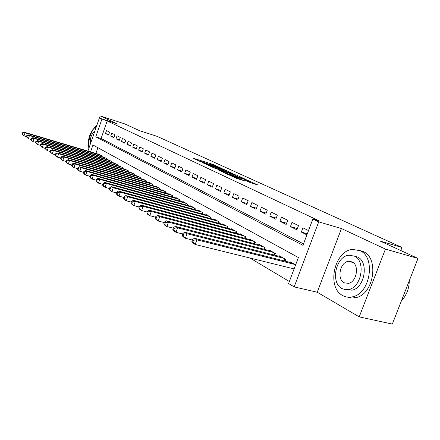 <?xml version="1.0" encoding="UTF-8"?>
<svg xmlns="http://www.w3.org/2000/svg" width="440" height="440" viewBox="0 0 440 440"><rect width="100%" height="100%" fill="white"/><g stroke="black" fill="none" stroke-linecap="round" stroke-linejoin="round"><path stroke-width="0.66" d="M221.771 168.46L212.625 164.312L192.511 157.993L201.382 162.047L200.145 161.194L201.965 161.673L211.662 165.281L210.37 164.412L213.752 165.385L221.771 168.46M351.021 261.464L350.504 261.866M249.986 182.468L258.126 185.091L246.378 179.801L225.572 173.349L237.138 178.607L244.475 180.757L229.262 174.713L244.085 179.251L249.777 181.594L245.647 180.406L249.986 182.468M418 258.429L392.32 324.088L359.211 316.872L385.429 249.079L418 258.429L380.094 241.038L401.973 247.456L157.069 136.345L139.508 130.663L124.812 123.915L100.183 115.913L117.123 123.822L99.347 118.074L107.162 120.978L319.605 221.078L312.846 219.082L318.714 221.859L294.173 286.897L288.585 283.541L298.375 257.532L92.945 144.996L90.563 151.871M385.429 249.079L341.457 228.553L318.714 221.859M232.914 173.624L222.629 168.899L202.301 162.541L212.938 167.365L232.914 173.624M236.104 174.928L245.509 179.3L224.763 172.86L218.774 170.192L228.118 173.052L225.363 171.727L213.51 167.761L234.245 174.235L236.022 175.148M100.183 115.913L99.424 118.096M293.189 268.697L293.997 269.159M109.615 132.11L106.519 130.576L105.501 133.501L108.592 135.058L109.615 132.11M114.884 134.717L111.711 133.144L110.677 136.109L113.845 137.704L114.884 134.717M120.291 137.39L117.029 135.779L115.984 138.782L119.229 140.415L120.291 137.39M125.829 140.135L122.491 138.479L121.424 141.521L124.757 143.198L125.829 140.135M131.522 142.951L128.09 141.251L127.012 144.331L130.433 146.053L131.522 142.951M137.357 145.844L133.837 144.1L132.743 147.219L136.251 148.984L137.357 145.844M143.352 148.808L139.739 147.021L138.628 150.178L142.23 151.993L143.352 148.808M149.512 151.861L145.799 150.018L144.666 153.219L148.374 155.084L149.512 151.861M155.843 154.996L152.026 153.104L150.876 156.349L154.688 158.263L155.843 154.996M162.355 158.219L158.428 156.272L157.262 159.561L161.172 161.53L162.355 158.219M169.048 161.53L165.006 159.533L163.823 162.861L167.849 164.89L169.048 161.53M175.934 164.94L171.776 162.882L170.572 166.26L174.713 168.344L175.934 164.94M183.018 168.448L178.745 166.331L177.518 169.757L181.781 171.903L183.018 168.448M190.316 172.062L185.911 169.879L184.668 173.355L189.057 175.566L190.316 172.062M197.835 175.786L193.298 173.536L192.032 177.062L196.554 179.339L197.835 175.786M205.585 179.619L200.91 177.304L199.617 180.884L204.281 183.227L205.585 179.619M213.576 183.579L208.753 181.187L207.438 184.816L212.251 187.242L213.576 183.579M221.821 187.66L216.843 185.196L215.507 188.881L220.468 191.378L221.821 187.66M230.329 191.868L225.192 189.327L223.828 193.066L228.948 195.646L230.329 191.868M239.113 196.218L233.811 193.595L232.419 197.395L237.71 200.057L239.113 196.218M248.188 200.712L242.71 198L241.291 201.861L246.758 204.611L248.188 200.712M257.571 205.359L251.906 202.554L250.459 206.476L256.113 209.319L257.571 205.359M267.278 210.166L261.415 207.262L259.941 211.25L265.788 214.192L267.278 210.166M277.321 215.138L271.255 212.13L269.748 216.183L275.798 219.23L277.321 215.138M287.722 220.286L281.44 217.173L279.901 221.298L286.165 224.45L287.722 220.286M298.502 225.621L291.984 222.398L290.416 226.589L296.912 229.856L298.502 225.621M107.162 120.978L101.09 138.468L303.501 243.909M308.517 230.582L302.918 227.81L301.318 232.078L306.9 234.883M249.909 258L289.344 281.512M97.884 147.703L95.887 153.45M98.318 154.171L101.42 155.661L101.172 156.376M103.389 157.031L106.574 158.56L106.315 159.291M108.592 159.962L111.854 161.53L111.59 162.283M113.922 162.971L117.271 164.577L116.996 165.357M119.394 166.056L122.832 167.701L122.546 168.509M125.01 169.224L128.535 170.913L128.244 171.743M130.774 172.475L134.393 174.207L134.096 175.065M136.692 175.813L140.415 177.595L140.102 178.481M142.774 179.245L142.868 178.976L146.597 181.071L146.273 181.984M149.023 182.771L149.121 182.49L152.955 184.652L152.62 185.592M155.447 186.395L155.551 186.109L159.495 188.326L159.148 189.305M162.058 190.124L162.162 189.827L166.221 192.11L165.858 193.122M168.856 193.963L168.965 193.655L173.146 196.004L172.772 197.049M175.857 197.918L175.967 197.593L180.274 200.013L179.883 201.097M183.062 201.982L183.183 201.652L187.616 204.144L187.209 205.266M190.487 206.173L190.614 205.832L195.179 208.401L194.761 209.566M198.143 210.496L198.27 210.139L202.983 212.79L202.543 214L202.972 212.784M206.036 214.951L206.168 214.583L211.03 217.316L210.568 218.57M214.176 219.549L214.319 219.164L219.329 221.986L218.851 223.295M222.58 224.296L222.728 223.894L227.904 226.809L227.409 228.168M231.259 229.202L231.413 228.784L236.764 231.792L236.242 233.211M240.229 234.267L240.389 233.833L245.916 236.94L245.372 238.42M249.497 239.503L249.667 239.052L255.387 242.27L254.815 243.81M259.089 244.921L259.264 244.448L265.183 247.781L264.583 249.392M269.011 250.531L269.197 250.036L275.325 253.484L274.697 255.167M279.29 256.339L279.483 255.822L285.835 259.397L285.175 261.162M289.944 262.361L290.147 261.822L295.603 264.891M400.78 250.531L401.973 247.456M341.457 228.553L317.229 292.243L359.211 316.872M317.229 292.243L294.173 286.897M101.866 119.262L95.777 136.829L302.962 245.339L312.846 219.082M87.918 151.085L99.347 118.074M101.09 138.468L95.777 136.829M105.501 133.501L108.774 134.53M110.677 136.109L114.032 137.159M115.984 138.782L119.427 139.854M121.424 141.521L124.96 142.621M127.012 144.331L130.642 145.459M132.743 147.219L136.466 148.368M138.628 150.178L142.456 151.36M144.666 153.219L148.605 154.429M150.876 156.349L154.924 157.586M157.262 159.561L161.425 160.831M163.823 162.861L168.107 164.17M170.572 166.26L174.982 167.602M177.518 169.757L182.061 171.132M184.668 173.355L189.349 174.768M192.032 177.062L196.856 178.508M199.617 180.884L204.595 182.369M207.438 184.816L212.575 186.346M215.507 188.881L220.803 190.448M223.828 193.066L229.301 194.684M232.419 197.395L238.073 199.056M241.291 201.861L247.143 203.566M250.459 206.476L256.514 208.23M259.941 211.25L266.206 213.059M269.748 216.183L276.238 218.048M279.901 221.298L286.627 223.212M290.416 226.589L297.396 228.564M301.318 232.078L307.318 233.761M223.735 169.472L204.71 163.438L211.772 166.215L223.691 169.956L225.407 170.406L223.735 169.472M236.005 175.544L231.886 173.652L226.732 172.068L236.005 175.544L235.736 176.281M99.27 154.451L23.953 132.132L25.042 132.809L23.991 135.911L26.433 136.626M22.434 134.316L23.991 135.911L22 134.046L22.434 134.316L22.852 133.078L22.418 132.803L22 134.046M22.852 133.078L25.042 132.809L100.535 155.161M22.418 132.803L23.953 132.132M96.817 125.384C91.701 128.793 87.362 141.372 88.902 148.247M96.058 127.567C91.245 127.754 86.136 142.549 89.353 146.944M94.743 131.379C91.306 134.211 89.947 138.133 90.668 143.154M359.882 250.652L352.666 249.414C334.395 250.415 326.293 287.331 342.661 295.537C345.796 297.286 349.184 297.693 352.825 296.758C370.524 293.222 375.909 256.949 359.882 250.652M347.897 297.198L351.967 298.04L356.23 297.555C373.945 294.052 379.291 257.889 363.236 251.587L359.315 250.388M354.145 256.02L357.462 256.966C369.045 261.69 364.875 287.892 352.077 290.175L345.923 289.707M354.354 256.119L348.87 255.222C335.791 256.212 330.198 282.81 341.935 288.53L345.307 289.647L348.937 289.421C361.724 287.117 365.915 260.843 354.354 256.119M344.135 282.788L348.469 283.366C356.747 282.034 359.612 265.056 352.138 261.899L348.43 261.316C340.038 262.103 336.589 279.213 344.135 282.788M352.341 262.009L351.907 262.24M401.407 300.856C406.511 295.422 409.139 288.701 409.293 280.693M104.368 157.316L28.342 134.866L29.458 135.559L28.397 138.699L30.927 139.442M26.813 137.088L28.397 138.699L26.373 136.807L26.813 137.088L27.242 135.834L26.796 135.553L26.373 136.807M27.242 135.834L29.458 135.559L105.661 158.048M26.796 135.553L28.342 134.866M109.593 160.259L32.852 137.671L33.996 138.386L32.918 141.57L35.547 142.335M31.312 139.937L32.918 141.57L30.861 139.645L31.312 139.937L31.746 138.661L31.29 138.375L30.861 139.645M31.746 138.661L33.996 138.386L110.919 161.002M31.29 138.375L32.852 137.671M114.95 163.273L37.477 140.553L38.654 141.29L37.56 144.513L40.293 145.305M35.937 142.857L37.56 144.513L35.47 142.56L35.937 142.857L36.371 141.57L35.904 141.273L35.47 142.56M36.371 141.57L38.654 141.29L116.314 164.038M35.904 141.273L37.477 140.553M120.45 166.364L42.235 143.517L43.444 144.271L42.328 147.538L45.172 148.357M40.684 145.86L42.328 147.538L40.205 145.558L40.684 145.86L41.129 144.556L40.651 144.254L40.205 145.558M41.129 144.556L43.444 144.271L121.847 167.151M40.651 144.254L42.235 143.517M126.093 169.538L47.119 146.564L48.367 147.34L47.234 150.651L50.188 151.498M45.568 148.951L47.234 150.651L45.073 148.638L45.568 148.951L46.019 147.626L45.523 147.312L45.073 148.638M46.019 147.626L48.367 147.34L127.529 170.346M45.523 147.312L47.119 146.564M131.885 172.799L52.146 149.694L53.427 150.491L52.278 153.846L55.346 154.726M50.589 152.125L52.278 153.846L50.083 151.805L50.589 152.125L51.051 150.782L50.54 150.464L50.083 151.805M51.051 150.782L53.427 150.491L133.359 173.624M50.54 150.464L52.146 149.694M137.836 176.143L57.321 152.916L58.636 153.736L57.47 157.141L60.66 158.048M55.759 155.392L57.47 157.141L56.155 156.31L55.231 155.062L55.759 155.392L56.221 154.028L55.699 153.703L55.231 155.062M56.221 154.028L58.636 153.736L139.348 176.996M55.699 153.703L57.321 152.916M143.952 179.581L62.64 156.228L63.998 157.075L62.81 160.529L66.132 161.469M61.072 158.752L62.81 160.529L61.457 159.671L60.533 158.411L61.072 158.752L61.55 157.371L61.012 157.036L60.533 158.411M61.55 157.371L63.998 157.075L145.503 180.455M61.012 157.036L62.64 156.228M150.232 183.117L68.118 159.643L69.515 160.512L68.31 164.016L71.764 164.995M66.55 162.217L68.31 164.016L66.919 163.13L65.995 161.865L66.55 162.217L67.034 160.815L66.479 160.468L65.995 161.865M67.034 160.815L69.515 160.512L151.833 184.019M66.479 160.468L68.118 159.643M156.695 186.753L73.761 163.157L75.201 164.054L73.975 167.607L77.572 168.619M72.188 165.781L73.975 167.607L72.54 166.7L71.616 165.423L72.188 165.781L72.683 164.362L72.105 164.005L71.616 165.423M72.683 164.362L75.201 164.054L158.34 187.677M72.105 164.005L73.761 163.157M163.339 190.493L79.58 166.782L81.059 167.701L79.811 171.309L83.562 172.359M78.001 169.461L79.811 171.309L78.337 170.374L77.413 169.087L78.001 169.461L78.502 168.014L77.913 167.646L77.413 169.087M78.502 168.014L81.059 167.701L165.028 191.439M77.913 167.646L79.58 166.782M170.176 194.337L85.575 170.517L87.104 171.468L85.833 175.126L89.738 176.215M83.996 173.25L85.833 175.126L84.309 174.163L83.386 172.865L83.996 173.25L84.502 171.781L83.892 171.402L83.386 172.865M84.502 171.781L87.104 171.468L171.919 195.316M83.892 171.402L85.575 170.517M177.215 198.297L91.757 174.367L93.335 175.346L92.043 179.064L96.118 180.191M90.178 177.161L92.043 179.064L90.47 178.068L89.551 176.759L90.178 177.161L90.695 175.67L90.068 175.274L89.551 176.759M90.695 175.67L93.335 175.346L179.009 199.304M90.068 175.274L91.757 174.367M184.465 202.373L98.137 178.343L99.764 179.355L98.45 183.128L102.701 184.299M96.558 181.192L98.45 183.128L96.828 182.1L95.909 180.785L96.558 181.192L97.081 179.685L96.437 179.278L95.909 180.785M97.081 179.685L99.764 179.355L186.313 203.412M96.437 179.278L98.137 178.343M191.934 206.575L104.726 182.446L106.409 183.491L105.067 187.325L109.5 188.535M103.147 185.361L105.067 187.325L103.389 186.263L102.476 184.938L103.147 185.361L103.681 183.827L103.01 183.403L102.476 184.938M103.681 183.827L106.409 183.491L193.837 207.647M103.01 183.403L104.726 182.446M199.634 210.909L111.529 186.681L113.267 187.764L111.903 191.659L116.534 192.918M109.951 189.662L111.903 191.659L110.171 190.564L109.258 189.228L109.951 189.662L110.495 188.106L109.802 187.671L109.258 189.228M110.495 188.106L113.267 187.764L201.597 212.009M109.802 187.671L111.529 186.681M207.576 215.375L118.564 191.065L120.362 192.181L118.965 196.141L123.805 197.445M116.985 194.112L118.965 196.141L117.178 195.008L116.27 193.661L116.985 194.112L117.541 192.528L116.826 192.077L116.27 193.661M117.541 192.528L120.362 192.181L209.6 216.513M116.826 192.077L118.564 191.065M215.771 219.984L125.84 195.597L127.694 196.752L126.275 200.778L131.329 202.125M124.262 198.71L126.275 200.778L124.427 199.601L123.519 198.248L124.262 198.71L124.828 197.104L124.091 196.636L123.519 198.248M124.828 197.104L127.694 196.752L217.861 221.161M124.091 196.636L125.84 195.597M224.23 224.741L133.364 200.282L135.284 201.482L133.837 205.573L139.123 206.976M131.791 203.472L133.837 205.573L131.923 204.358L131.026 202.989L131.791 203.472L132.369 201.834L131.604 201.355L131.026 202.989M132.369 201.834L135.284 201.482L226.386 225.957M131.604 201.355L133.364 200.282M232.964 229.653L141.152 205.134L143.143 206.377L141.663 210.54L147.197 211.992M139.585 208.406L141.663 210.54L139.684 209.281L138.793 207.9L139.585 208.406L140.179 206.74L139.381 206.239L138.793 207.9M140.179 206.74L143.143 206.377L235.191 230.907M139.381 206.239L141.152 205.134M241.989 234.729L149.226 210.161L151.288 211.448L149.776 215.683L155.568 217.195M147.664 213.51L149.776 215.683L147.725 214.379L146.845 212.993L147.664 213.51L148.264 211.816L147.444 211.299L146.845 212.993M148.264 211.816L151.288 211.448L244.294 236.027M147.444 211.299L149.226 210.161M251.323 239.982L157.591 215.375L159.731 216.706L158.191 221.018L164.257 222.585M156.035 218.806L158.191 221.018L156.057 219.665L155.188 218.268L156.035 218.806L156.651 217.085L155.798 216.546L155.188 218.268M156.651 217.085L159.731 216.706L253.704 241.323M155.798 216.546L157.591 215.375M260.975 245.41L166.271 220.781L168.487 222.162L166.914 226.551L173.278 228.179M164.725 224.301L166.914 226.551L164.703 225.148L163.84 223.74L164.725 224.301L165.352 222.547L164.472 221.991L163.84 223.74M165.352 222.547L168.487 222.162L263.445 246.802M164.472 221.991L166.271 220.781M270.969 251.037L175.274 226.391L177.584 227.827L175.972 232.293L182.644 233.981M173.745 230.005L175.972 232.293L173.673 230.841L172.827 229.427L173.745 230.005L174.389 228.217L173.47 227.639L172.827 229.427M174.389 228.217L177.584 227.827L273.526 252.472M173.47 227.639L175.274 226.391M281.325 256.856L184.635 232.221L187.028 233.712L185.383 238.26L192.39 240.014M183.112 235.928L185.383 238.26L182.996 236.748L182.16 235.329L183.112 235.928L183.772 234.108L182.815 233.508L182.16 235.329M183.772 234.108L187.028 233.712L283.971 258.346M182.815 233.508L184.635 232.221M292.05 262.895L194.359 238.277L196.851 239.828L195.168 244.47L294.085 268.923M192.858 242.088L195.168 244.47L192.681 242.891L191.862 241.461L192.858 242.088L193.529 240.235L192.538 239.613L191.862 241.461M193.529 240.235L196.851 239.828L294.795 264.435M192.538 239.613L194.359 238.277M212.394 164.956L212.625 164.312M214.198 165.528L214.401 164.972M211.536 166.87L211.772 166.215M223.438 170.654L223.691 169.956M227.304 173.652L227.573 172.909M229.18 174.235L229.488 173.393M231.099 174.834L231.369 174.097M248.232 181.66L248.386 181.231M234.757 177.683L234.982 177.067M238.145 178.921L238.436 178.139M240.13 179.537L240.378 178.865M101.063 156.343L101.321 155.606M106.189 159.258L106.458 158.494M111.447 162.245L111.722 161.453M116.837 165.308L117.123 164.489M122.364 168.454L122.661 167.607M128.04 171.683L128.348 170.808M133.864 174.999L134.189 174.091M139.849 178.404L140.184 177.463M145.998 181.907L146.344 180.934M152.323 185.51L152.68 184.492M158.818 189.211L159.192 188.161M165.501 193.023L165.891 191.928M172.381 196.944L172.788 195.806M179.46 200.981L179.889 199.799M186.753 205.145L187.198 203.913M194.266 209.429L194.733 208.148M202.015 213.857L202.499 212.52M210.001 218.416L210.507 217.025M210.529 218.559L210.991 217.294M218.24 223.13L218.774 221.672M218.779 223.273L219.263 221.947M226.749 227.997L227.304 226.474M227.293 228.14L227.799 226.749M235.538 233.024L236.121 231.429M236.082 233.167L236.621 231.71M244.618 238.222L245.229 236.555M245.168 238.365L245.735 236.841M254.001 243.601L254.65 241.852M254.562 243.744L255.162 242.138M263.714 249.167L264.396 247.335M264.286 249.315L264.913 247.627M273.768 254.931L274.483 253.011M274.346 255.079L275.006 253.303M284.18 260.909L284.933 258.891M284.763 261.058L285.461 259.188M225.126 171.182L225.407 170.406M227.838 173.816L228.118 173.052M237.127 176.715L237.419 175.912M249.535 182.259L249.777 181.594M353.21 262.587L348.43 261.316M352.077 290.175L348.937 289.421M352.825 296.758L356.23 297.555"/></g></svg>
